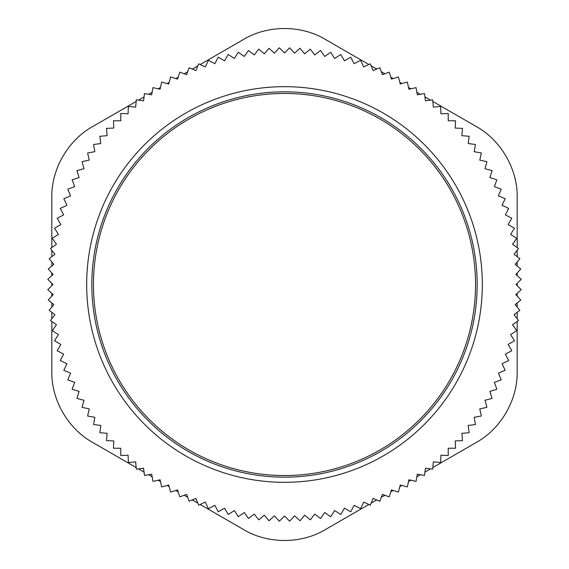 <?xml version="1.0" encoding="UTF-8"?>
<svg xmlns="http://www.w3.org/2000/svg" width="569" height="569" viewBox="0 0 569 569"><rect width="100%" height="100%" fill="white"/><g stroke="black" fill="none" stroke-linecap="round" stroke-linejoin="round"><path stroke-width="0.85" d="M466.701 227.052A191.049 191.049 0 0 1 243.148 471.018A191.049 191.049 0 0 1 143.644 155.429A191.049 191.049 0 0 1 466.701 227.052M368.847 504.483L325.319 529.611C301.25 544.092 267.75 544.092 243.681 529.611L200.153 504.483M51.815 321.449L51.815 371.706C51.31 399.794 68.06 428.798 92.64 442.412L136.162 467.54M138.466 468.863L144.057 472.099M148.594 474.717L152.151 476.765M158.125 480.222L160.494 481.58M167.172 485.442L169.142 486.58M175.828 490.435L178.189 491.801M184.164 495.25L187.72 497.306M192.258 499.923L197.856 503.152M517.185 285.638L517.185 283.362M517.185 275.645L517.185 272.914M517.185 266.015L517.185 261.911M517.185 256.669L517.185 250.211M517.185 247.551L517.185 197.294C517.69 169.206 500.94 140.202 476.36 126.588L432.838 101.46M430.534 100.137L424.943 96.901M420.406 94.283L416.849 92.235M410.875 88.778L408.506 87.42M401.828 83.558L399.858 82.42M393.172 78.565L390.811 77.199M384.836 73.75L381.28 71.694M376.742 69.077L371.144 65.848M368.847 64.517L325.319 39.389C301.25 24.908 267.75 24.908 243.681 39.389L200.153 64.517M197.856 65.848L192.258 69.077M187.72 71.694L184.164 73.75M178.189 77.199L175.828 78.565M169.142 82.42L167.172 83.558M160.494 87.42L158.125 88.778M152.151 92.235L148.594 94.283M144.057 96.901L138.466 100.137M136.162 101.46L92.64 126.588C68.06 140.202 51.31 169.206 51.815 197.294L51.815 247.551M51.815 250.211L51.815 256.669M51.815 261.911L51.815 266.015M51.815 272.914L51.815 275.645M51.815 283.362L51.815 285.638M51.815 293.355L51.815 296.086M51.815 302.985L51.815 307.089M51.815 312.331L51.815 318.789M371.144 503.152L376.742 499.923M381.28 497.306L384.836 495.25M390.811 491.801L393.172 490.435M399.858 486.58L401.828 485.442M408.506 481.58L410.875 480.222M416.849 476.765L420.406 474.717M424.943 472.099L430.534 468.863M432.838 467.54L476.36 442.412C500.94 428.798 517.69 399.794 517.185 371.706L517.185 321.449M517.185 318.789L517.185 312.331M517.185 307.089L517.185 302.985M517.185 296.086L517.185 293.355M391.415 489.881L398.385 492.078L400.27 485.023L407.326 486.915L408.912 479.781L416.039 481.367L417.312 474.169L424.502 475.442L425.456 468.195L432.696 469.148L433.336 461.872L440.612 462.512L440.932 455.214L448.23 455.534L448.23 448.23L455.534 448.23L455.214 440.932L462.512 440.612L461.872 433.336L469.148 432.696L468.195 425.456L475.442 424.502L474.169 417.312L481.367 416.039L479.781 408.912L486.915 407.326L485.023 400.27L492.078 398.385L489.881 391.415L496.851 389.217L494.354 382.354L501.218 379.857L498.423 373.108L505.165 370.312L502.078 363.691L508.7 360.604L505.329 354.124L511.808 350.753L508.153 344.43L514.483 340.774L510.557 334.615L516.716 330.689L512.527 324.707L518.508 320.518L514.063 314.721L519.86 310.276L515.165 304.678L520.756 299.984L515.827 294.6L521.211 289.664L516.047 284.5L521.211 279.336L515.827 274.4L520.756 269.016L515.165 264.322L519.86 258.724L514.063 254.279L518.508 248.482L512.527 244.293L516.716 238.311L510.557 234.385L514.483 228.226L508.153 224.57L511.808 218.247L505.329 214.876L508.7 208.396L502.078 205.309L505.165 198.688L498.423 195.892L501.218 189.143L494.354 186.646L496.851 179.783L489.881 177.585L492.078 170.615L485.023 168.73L486.915 161.674L479.781 160.088L481.367 152.961L474.169 151.688L475.442 144.498L468.195 143.544L469.148 136.304L461.872 135.664L462.512 128.388L455.214 128.068L455.534 120.77L448.23 120.77L448.23 113.466L440.932 113.786L440.612 106.488L433.336 107.128L432.696 99.852L425.456 100.805L424.502 93.558L417.312 94.831L416.039 87.633L408.912 89.219L407.326 82.085L400.27 83.977L398.385 76.922L391.415 79.119L389.217 72.149L382.354 74.646L379.857 67.782L373.108 70.577L370.312 63.835L363.691 66.922L360.604 60.3L354.124 63.671L350.753 57.192L344.43 60.847L340.774 54.517L334.615 58.443L330.689 52.284L324.707 56.473L320.518 50.492L314.721 54.937L310.276 49.14L304.678 53.835L299.984 48.244L294.6 53.173L289.664 47.789L284.5 52.953L279.336 47.789L274.4 53.173L269.016 48.244L264.322 53.835L258.724 49.14L254.279 54.937L248.482 50.492L244.293 56.473L238.311 52.284L234.385 58.443L228.226 54.517L224.57 60.847L218.247 57.192L214.876 63.671L208.396 60.3L205.309 66.922L198.688 63.835L195.892 70.577L189.143 67.782L186.646 74.646L179.783 72.149L177.585 79.119L170.615 76.922L168.73 83.977L161.674 82.085L160.088 89.219L152.961 87.633L151.688 94.831L144.498 93.558L143.544 100.805L136.304 99.852L135.664 107.128L128.388 106.488L128.068 113.786L120.77 113.466L120.77 120.77L113.466 120.77L113.786 128.068L106.488 128.388L107.128 135.664L99.852 136.304L100.805 143.544L93.558 144.498L94.831 151.688L87.633 152.961L89.219 160.088L82.085 161.674L83.977 168.73L76.922 170.615L79.119 177.585L72.149 179.783L74.646 186.646L67.782 189.143L70.577 195.892L63.835 198.688L66.922 205.309L60.3 208.396L63.671 214.876L57.192 218.247L60.847 224.57L54.517 228.226L58.443 234.385L52.284 238.311L56.473 244.293L50.492 248.482L54.937 254.279L49.14 258.724L53.835 264.322L48.244 269.016L53.173 274.4L47.789 279.336L52.953 284.5L47.789 289.664L53.173 294.6L48.244 299.984L53.835 304.678L49.14 310.276L54.937 314.721L50.492 320.518L56.473 324.707L52.284 330.689L58.443 334.615L54.517 340.774L60.847 344.43L57.192 350.753L63.671 354.124L60.3 360.604L66.922 363.691L63.835 370.312L70.577 373.108L67.782 379.857L74.646 382.354L72.149 389.217L79.119 391.415L76.922 398.385L83.977 400.27L82.085 407.326L89.219 408.912L87.633 416.039L94.831 417.312L93.558 424.502L100.805 425.456L99.852 432.696L107.128 433.336L106.488 440.612L113.786 440.932L113.466 448.23L120.77 448.23L120.77 455.534L128.068 455.214L128.388 462.512L135.664 461.872L136.304 469.148L143.544 468.195L144.498 475.442L151.688 474.169L152.961 481.367L160.088 479.781L161.674 486.915L168.73 485.023L170.615 492.078L177.585 489.881L179.783 496.851L186.646 494.354L189.143 501.218L195.892 498.423L198.688 505.165L205.309 502.078L208.396 508.7L214.876 505.329L218.247 511.808L224.57 508.153L228.226 514.483L234.385 510.557L238.311 516.716L244.293 512.527L248.482 518.508L254.279 514.063L258.724 519.86L264.322 515.165L269.016 520.756L274.4 515.827L279.336 521.211L284.5 516.047L289.664 521.211L294.6 515.827L299.984 520.756L304.678 515.165L310.276 519.86L314.721 514.063L320.518 518.508L324.707 512.527L330.689 516.716L334.615 510.557L340.774 514.483L344.43 508.153L350.753 511.808L354.124 505.329L360.604 508.7L363.691 502.078L370.312 505.165L373.108 498.423L379.857 501.218L382.354 494.354L389.217 496.851L391.415 489.881M343.989 473.166A197.82 197.82 0 0 0 418.144 138.651A197.82 197.82 0 0 0 91.367 241.683A197.82 197.82 0 0 0 343.989 473.166M468.259 226.562A192.678 192.678 0 0 0 142.442 154.327A192.678 192.678 0 0 0 242.799 472.611A192.678 192.678 0 0 0 468.259 226.562"/></g></svg>
